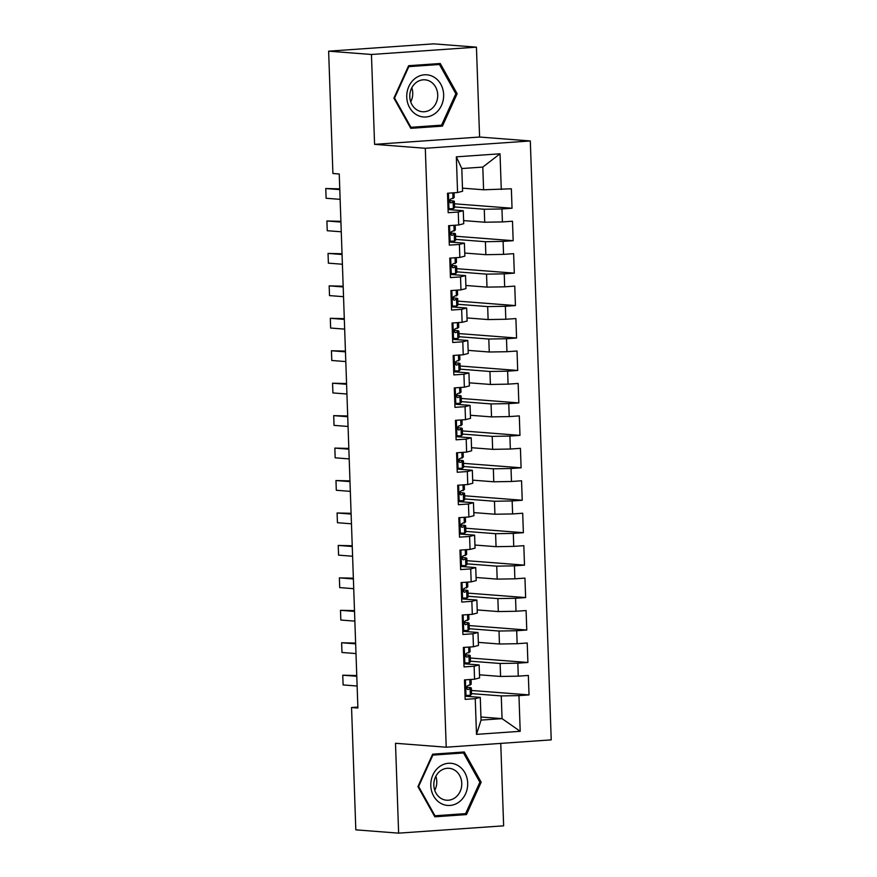 <?xml version="1.0" encoding="UTF-8"?>
<svg xmlns="http://www.w3.org/2000/svg" width="877" height="877" viewBox="0 0 877 877"><rect width="100%" height="100%" fill="white"/><g stroke="black" fill="none" stroke-linecap="round" stroke-linejoin="round"><path stroke-width="1.32" d="M476.441 47.161L371.442 54.484L374.578 144.354L479.587 137.031L476.441 47.161L433.644 43.85L328.634 51.173L332.909 173.493L339.246 173.986L357.893 708.013L351.556 707.531L355.821 829.839L398.629 833.15L503.639 825.827L500.756 743.4M479.587 137.031L530.311 140.956L551.227 739.87L446.218 747.204L425.301 148.279L530.311 140.956M480.947 717.002L502.061 718.636L520.204 731.308L518.954 695.614L529.028 694.913L528.349 675.443L518.274 676.156L517.825 663.176L527.899 662.475L527.22 643.005L517.145 643.707L516.696 630.727L526.77 630.026L526.09 610.556L516.016 611.258L515.555 598.289L525.63 597.577L524.95 578.118L514.876 578.82L514.426 565.84L524.501 565.139L523.821 545.669L513.747 546.371L513.297 533.391L523.372 532.69L522.692 513.231L512.617 513.933L512.157 500.953L522.232 500.252L521.552 480.782L511.477 481.484L511.028 468.504L521.102 467.803L520.423 448.333L510.348 449.035L509.899 436.066L519.973 435.365L519.294 415.895L509.219 416.597L508.759 403.617L518.833 402.916L518.154 383.446L508.079 384.148L507.63 371.168L517.704 370.467L517.024 351.008L506.95 351.71L506.489 338.73L516.575 338.029L515.895 318.559L505.81 319.261L505.36 306.281L515.435 305.58L514.755 286.11L504.681 286.823L504.231 273.843L514.306 273.142L513.626 253.672L503.551 254.374L503.091 241.394L513.166 240.693L512.486 221.223L502.411 221.925L501.962 208.956L512.036 208.244L511.357 188.785L483.589 189.783L482.799 167.079L461.795 168.537L462.585 191.252L457.575 192.534L456.336 156.84L500.033 153.793L501.282 189.487M520.204 731.308L476.496 734.356L475.246 698.662L480.267 697.379L465.062 696.206M457.575 192.534L447.5 193.236L448.18 212.705L458.254 212.004L458.715 224.983L448.629 225.685L449.32 245.143L459.395 244.442L459.844 257.421L449.769 258.123L450.449 277.592L460.524 276.891L460.973 289.87L450.899 290.572L451.578 310.041L461.653 309.329L462.113 322.308L452.039 323.01L452.718 342.479L462.793 341.778L463.242 354.757L453.168 355.459L453.847 374.928L463.922 374.227L464.372 387.195L454.297 387.908L454.977 407.367L465.051 406.665L465.512 419.644L455.437 420.346L456.117 439.815L466.191 439.114L466.641 452.093L456.566 452.795L457.246 472.254L467.32 471.552L467.77 484.532L457.695 485.233L458.375 504.703L468.45 504.001L468.91 516.981L458.835 517.682L459.515 537.152L469.59 536.45L470.039 549.419L459.965 550.12L460.644 569.59L470.719 568.888L471.168 581.868L461.094 582.569L461.773 602.039L471.848 601.337L472.308 614.317L462.234 615.018L462.913 634.477L472.988 633.775L473.437 646.755L463.363 647.456L464.043 666.926L474.117 666.224L474.567 679.204L464.492 679.905L465.172 699.375L475.246 698.662M454.538 206.95L484.268 209.252L484.718 222.232L463.615 220.598M501.962 208.956L484.268 209.252M502.411 221.925L484.718 222.232M456.336 156.84L461.795 168.537M455.667 239.399L485.398 241.701L485.858 254.681L464.744 253.047M503.091 241.394L485.398 241.701M503.551 254.374L485.858 254.681M458.254 212.004L463.264 210.721L448.07 209.548M463.264 210.721L463.725 223.701L458.715 224.983M456.807 271.848L486.538 274.139L486.987 287.119L465.873 285.485M504.231 273.843L486.538 274.139M504.681 286.823L486.987 287.119M459.395 244.442L464.404 243.159L449.199 241.986M464.404 243.159L464.854 256.139L459.844 257.421M457.937 304.286L487.667 306.588L488.116 319.568L467.013 317.934M505.36 306.281L487.667 306.588M505.81 319.261L488.116 319.568M460.524 276.891L465.534 275.608L450.339 274.435M465.534 275.608L465.983 288.588L460.973 289.87M459.077 336.735L488.796 339.026L489.256 352.006L468.143 350.372M506.489 338.73L488.796 339.026M506.95 351.71L489.256 352.006M461.653 309.329L466.663 308.046L451.469 306.873M466.663 308.046L467.123 321.026L462.113 322.308M460.206 369.173L489.936 371.475L490.386 384.455L469.283 382.821M507.63 371.168L489.936 371.475M508.079 384.148L490.386 384.455M462.793 341.778L467.803 340.495L452.598 339.322M467.803 340.495L468.252 353.475L463.242 354.757M461.335 401.622L491.065 403.924L491.526 416.893L470.412 415.27M508.759 403.617L491.065 403.924M509.219 416.597L491.526 416.893M463.922 374.227L468.932 372.944L453.738 371.76M468.932 372.944L469.381 385.913L464.372 387.195M462.475 434.071L492.205 436.362L492.655 449.342L471.541 447.708M509.899 436.066L492.205 436.362M510.348 449.035L492.655 449.342M465.051 406.665L470.061 405.382L454.867 404.209M470.061 405.382L470.521 418.362L465.512 419.644M463.604 466.509L493.334 468.811L493.784 481.791L472.681 480.157M511.028 468.504L493.334 468.811M511.477 481.484L493.784 481.791M466.191 439.114L471.201 437.831L456.007 436.658M471.201 437.831L471.651 450.811L466.641 452.093M464.733 498.958L494.464 501.249L494.924 514.229L473.81 512.596M512.157 500.953L494.464 501.249M512.617 513.933L494.924 514.229M467.32 471.552L472.33 470.269L457.136 469.096M472.33 470.269L472.78 483.249L467.77 484.532M465.873 531.396L495.604 533.698L496.053 546.678L474.939 545.045M513.297 533.391L495.604 533.698M513.747 546.371L496.053 546.678M468.45 504.001L473.459 502.718L458.265 501.545M473.459 502.718L473.92 515.698L468.91 516.981M467.002 563.845L496.733 566.147L497.182 579.116L476.079 577.483M514.426 565.84L496.733 566.147M514.876 578.82L497.182 579.116M469.59 536.45L474.6 535.167L459.405 533.983M474.6 535.167L475.049 548.136L470.039 549.419M468.132 596.283L497.862 598.585L498.322 611.565L477.209 609.932M515.555 598.289L497.862 598.585M516.016 611.258L498.322 611.565M470.719 568.888L475.729 567.605L460.535 566.432M475.729 567.605L476.189 580.585L471.168 581.868M469.272 628.732L499.002 631.034L499.452 644.014L478.338 642.381M516.696 630.727L499.002 631.034M517.145 643.707L499.452 644.014M471.848 601.337L476.869 600.054L461.664 598.881M476.869 600.054L477.318 613.034L472.308 614.317M470.401 661.181L500.131 663.472L500.581 676.452L479.478 674.819M517.825 663.176L500.131 663.472M518.274 676.156L500.581 676.452M472.988 633.775L477.998 632.492L462.804 631.319M477.998 632.492L478.447 645.472L473.437 646.755M471.53 693.619L501.26 695.921L502.061 718.636L481.056 720.094L480.267 697.379M518.954 695.614L501.26 695.921M474.117 666.224L479.127 664.941L463.933 663.768M479.127 664.941L479.587 677.921L474.567 679.204M371.442 54.484L328.634 51.173M446.218 747.204L395.494 743.279L398.629 833.15M374.578 144.354L425.301 148.279M357.86 707.081L351.556 707.531M462.475 188.149L483.589 189.783M476.496 734.356L481.056 720.094M482.799 167.079L500.033 153.793M432.657 754.187L417.934 786.592L434.839 816.805L466.465 814.59L481.177 782.185L464.273 751.973L432.657 754.187M410.798 128.327L442.425 126.124L457.136 93.718L440.232 63.506L408.616 65.709L393.894 98.125L410.798 128.327M529.028 694.913L471.42 690.462M527.899 662.475L470.291 658.013M526.77 630.026L469.162 625.575M525.63 597.577L468.022 593.126M524.501 565.139L466.893 560.688M523.372 532.69L465.764 528.239M522.232 500.252L464.624 495.79M521.102 467.803L463.495 463.352M519.973 435.365L462.354 430.903M518.833 402.916L461.225 398.465M517.704 370.467L460.096 366.016M516.575 338.029L458.956 333.578M515.435 305.58L457.827 301.129M514.306 273.142L456.698 268.68M513.166 240.693L455.558 236.242M512.036 208.244L454.429 203.793M434.312 815.862L459.822 814.031M479.796 782.076L481.177 782.185M459.8 814.086L466.465 814.59M410.272 127.384L435.781 125.564M435.759 125.608L442.425 126.124M455.755 93.609L457.136 93.718M465.04 695.395L470.357 695.351L471.486 694.321A24.885 1.557 -2 0 0 471.552 694.2L471.344 688.039A24.885 1.557 -2 0 0 466.279 687.272M466.115 695.921L465.051 695.845M465.325 679.839L464.514 680.377M471.037 679.445L471.201 684.148A24.885 1.557 178 0 1 471.135 684.257L467.693 685.704C465.808 687.173 465.851 688.467 467.825 689.596L471.278 688.149A24.885 1.557 -2 0 0 471.344 688.039M466.246 687.842A20.653 1.294 178 0 1 467.112 688.182A20.653 1.294 178 0 1 467.057 688.281L466.509 688.785M356.786 676.288L342.764 675.202L356.764 675.531M357.125 686.022L343.104 684.937L342.764 675.202M463.9 662.957L469.228 662.902L470.357 661.872A24.885 1.557 -2 0 0 470.423 661.762L470.204 655.59A24.885 1.557 -2 0 0 465.15 654.834M464.974 663.483L463.922 663.396M464.196 647.401L463.385 647.939M469.908 647.007L470.072 651.699A24.885 1.557 178 0 1 470.006 651.819L466.564 653.255C464.678 654.724 464.722 656.029 466.696 657.147L470.138 655.711A24.885 1.557 -2 0 0 470.204 655.59M465.117 655.404A20.653 1.294 178 0 1 465.983 655.744A20.653 1.294 178 0 1 465.928 655.843L465.38 656.336M355.656 643.839L341.635 642.753L355.623 643.082M355.996 653.573L341.975 652.488L341.635 642.753M462.771 630.508L468.099 630.464L469.228 629.434A24.885 1.557 -2 0 0 469.294 629.313L469.074 623.152A24.885 1.557 -2 0 0 464.01 622.385M463.845 631.034L462.782 630.958M463.067 614.952L462.245 615.49M468.778 614.558L468.932 619.261A24.885 1.557 178 0 1 468.877 619.37L465.424 620.817C463.549 622.286 463.593 623.58 465.566 624.709L469.009 623.262A24.885 1.557 -2 0 0 469.074 623.152M463.977 622.955A20.653 1.294 178 0 1 464.843 623.295A20.653 1.294 178 0 1 464.799 623.394L464.251 623.887M354.516 611.401L340.495 610.315L354.494 610.644M354.856 621.124L340.835 620.05L340.495 610.315M439.377 766.75A21.147 18.45 94.4 0 0 433.633 796.02A21.147 18.45 94.4 0 0 459.099 801.984A21.147 18.45 94.4 0 0 464.854 772.703A21.147 18.45 94.4 0 0 439.377 766.75M440.331 770.916A16.005 13.966 94.4 0 0 434.214 788.346A16.005 13.966 94.4 0 0 446.557 800.219A16.005 13.966 94.4 0 0 455.262 797.599A16.005 13.966 94.4 0 0 461.379 780.157A16.005 13.966 94.4 0 0 449.035 768.296A16.005 13.966 94.4 0 0 440.331 770.916M479.883 782.229L465.621 813.637L434.981 815.774L418.603 786.505L432.865 755.097L463.505 752.959L479.883 782.229M434.225 815.709L434.981 815.774M418 786.461L418.603 786.505M432.262 755.053L432.865 755.097M457.18 752.477L463.505 752.959M434.762 790.341A16.005 13.966 94.4 0 0 435.847 776.244M415.336 78.272A21.147 18.45 94.4 0 0 409.592 107.553A21.147 18.45 94.4 0 0 435.058 113.517A21.147 18.45 94.4 0 0 440.802 84.236A21.147 18.45 94.4 0 0 415.336 78.272M416.29 82.438A16.005 13.966 94.4 0 0 410.173 99.868A16.005 13.966 94.4 0 0 422.517 111.741A16.005 13.966 94.4 0 0 431.221 109.121A16.005 13.966 94.4 0 0 437.338 91.69A16.005 13.966 94.4 0 0 424.983 79.818A16.005 13.966 94.4 0 0 416.29 82.438M455.843 93.762L441.58 125.159L410.94 127.297L394.562 98.027L408.825 66.63L439.465 64.492L455.843 93.762M410.184 127.242L410.94 127.297M393.959 97.983L394.562 98.027M408.222 66.586L408.825 66.63M433.139 63.999L439.465 64.492M410.721 101.864A16.005 13.966 94.4 0 0 411.806 87.766M461.642 598.059L466.959 598.015L468.088 596.985A24.885 1.557 -2 0 0 468.154 596.864L467.945 590.703A24.885 1.557 -2 0 0 462.881 589.947M462.716 598.596L461.653 598.509M461.927 582.514L461.116 583.041M467.638 582.109L467.803 586.812A24.885 1.557 178 0 1 467.737 586.932L464.295 588.368C462.409 589.837 462.453 591.142 464.426 592.26L467.88 590.824A24.885 1.557 -2 0 0 467.945 590.703M462.848 590.517A20.653 1.294 178 0 1 463.714 590.857A20.653 1.294 178 0 1 463.659 590.945L463.111 591.449M353.387 578.952L339.366 577.866L353.365 578.195M353.727 588.686L339.706 587.601L339.366 577.866M460.502 565.621L465.83 565.577L466.959 564.536A24.885 1.557 -2 0 0 467.024 564.426L466.805 558.254A24.885 1.557 -2 0 0 461.751 557.498M461.576 566.147L460.524 566.071M460.798 550.065L459.986 550.603M466.509 549.671L466.674 554.363A24.885 1.557 178 0 1 466.608 554.483L463.166 555.93C461.28 557.399 461.324 558.693 463.297 559.822L466.739 558.375A24.885 1.557 -2 0 0 466.805 558.254M461.708 558.068A20.653 1.294 178 0 1 462.585 558.408A20.653 1.294 178 0 1 462.53 558.506L461.982 559M352.258 546.503L338.237 545.428L352.225 545.757M352.598 556.237L338.577 555.152L338.237 545.428M459.373 533.172L464.7 533.128L465.83 532.098A24.885 1.557 -2 0 0 465.884 531.977L465.676 525.816A24.885 1.557 -2 0 0 460.611 525.049M460.447 533.698L459.384 533.622M459.658 517.627L458.846 518.154M465.369 517.222L465.534 521.925A24.885 1.557 178 0 1 465.479 522.034L462.026 523.481C460.151 524.95 460.195 526.244 462.168 527.373L465.61 525.937A24.885 1.557 -2 0 0 465.676 525.816M460.578 525.63A20.653 1.294 178 0 1 461.445 525.959A20.653 1.294 178 0 1 461.401 526.057L460.853 526.562M351.118 514.065L337.097 512.979L351.096 513.308M351.458 523.799L337.437 522.714L337.097 512.979M458.243 500.734L463.56 500.679L464.689 499.649A24.885 1.557 -2 0 0 464.755 499.539L464.536 493.367A24.885 1.557 -2 0 0 459.482 492.611M459.318 501.26L458.254 501.173M458.528 485.178L457.717 485.715M464.24 484.784L464.404 489.476A24.885 1.557 178 0 1 464.339 489.596L460.896 491.032C459.011 492.501 459.055 493.806 461.028 494.935L464.481 493.488A24.885 1.557 -2 0 0 464.536 493.367M459.449 493.181A20.653 1.294 178 0 1 460.315 493.521A20.653 1.294 178 0 1 460.261 493.619L459.712 494.113M349.989 481.616L335.968 480.53L349.967 480.87M350.329 491.35L336.308 490.265L335.968 480.53M457.103 468.285L462.431 468.241L463.56 467.211A24.885 1.557 -2 0 0 463.626 467.09L463.407 460.929A24.885 1.557 -2 0 0 458.353 460.162M458.178 468.811L457.125 468.735M457.399 452.729L456.577 453.266M463.111 452.335L463.275 457.038A24.885 1.557 178 0 1 463.209 457.147L459.756 458.594C457.882 460.063 457.926 461.357 459.899 462.486L463.341 461.039A24.885 1.557 -2 0 0 463.407 460.929M458.309 460.732A20.653 1.294 178 0 1 459.186 461.072A20.653 1.294 178 0 1 459.131 461.17L458.583 461.664M348.86 449.177L334.839 448.092L348.827 448.421M349.199 458.912L335.178 457.827L334.839 448.092M455.974 435.836L461.302 435.792L462.431 434.762A24.885 1.557 -2 0 0 462.486 434.641L462.278 428.48A24.885 1.557 -2 0 0 457.213 427.724M457.049 436.373L455.985 436.286M456.259 420.291L455.448 420.817M461.971 419.886L462.135 424.589A24.885 1.557 178 0 1 462.08 424.709L458.627 426.145C456.742 427.614 456.796 428.919 458.77 430.037L462.212 428.601A24.885 1.557 -2 0 0 462.278 428.48M457.18 428.294A20.653 1.294 178 0 1 458.046 428.634A20.653 1.294 178 0 1 458.002 428.721L457.454 429.226M347.72 416.728L333.698 415.643L347.698 415.972M348.059 426.463L334.038 425.378L333.698 415.643M454.845 403.398L460.162 403.354L461.291 402.324A24.885 1.557 -2 0 0 461.357 402.203L461.138 396.042A24.885 1.557 -2 0 0 456.084 395.275M455.908 403.924L454.856 403.848M455.13 387.842L454.319 388.379M460.842 387.448L461.006 392.14A24.885 1.557 178 0 1 460.94 392.26L457.498 393.707C455.612 395.176 455.656 396.47 457.63 397.599L461.083 396.152A24.885 1.557 -2 0 0 461.138 396.042M456.051 395.845A20.653 1.294 178 0 1 456.917 396.185A20.653 1.294 178 0 1 456.862 396.283L456.314 396.777M346.59 384.279L332.569 383.205L346.568 383.534M346.93 394.014L332.909 392.929L332.569 383.205M453.705 370.949L459.033 370.905L460.162 369.875A24.885 1.557 -2 0 0 460.228 369.754L460.008 363.593A24.885 1.557 -2 0 0 454.955 362.826M454.779 371.475L453.727 371.399M454.001 355.404L453.179 355.93M459.712 354.999L459.877 359.702A24.885 1.557 178 0 1 459.811 359.811L456.358 361.258C454.483 362.727 454.527 364.021 456.5 365.15L459.943 363.714A24.885 1.557 -2 0 0 460.008 363.593M454.911 363.407A20.653 1.294 178 0 1 455.788 363.736A20.653 1.294 178 0 1 455.733 363.834L455.185 364.339M345.461 351.841L331.44 350.756L345.428 351.085M345.801 361.576L331.78 360.491L331.44 350.756M452.576 338.511L457.904 338.456L459.033 337.426A24.885 1.557 -2 0 0 459.088 337.316L458.879 331.144A24.885 1.557 -2 0 0 453.815 330.388M453.65 339.037L452.587 338.95M452.861 322.955L452.05 323.492M458.572 322.561L458.737 327.253A24.885 1.557 178 0 1 458.682 327.373L455.229 328.82C453.343 330.278 453.398 331.583 455.36 332.712L458.814 331.265A24.885 1.557 -2 0 0 458.879 331.144M453.782 330.958A20.653 1.294 178 0 1 454.648 331.298A20.653 1.294 178 0 1 454.593 331.396L454.056 331.89M344.321 319.392L330.3 318.307L344.299 318.647M344.661 329.127L330.64 328.042L330.3 318.307M451.447 306.062L456.764 306.018L457.893 304.988A24.885 1.557 -2 0 0 457.958 304.867L457.739 298.706A24.885 1.557 -2 0 0 452.685 297.939M452.51 306.588L451.458 306.512M451.732 290.517L450.921 291.043M457.443 290.112L457.608 294.815A24.885 1.557 178 0 1 457.542 294.924L454.1 296.371C452.214 297.84 452.258 299.134 454.231 300.263L457.684 298.816A24.885 1.557 -2 0 0 457.739 298.706M452.653 298.509A20.653 1.294 178 0 1 453.519 298.849A20.653 1.294 178 0 1 453.464 298.947L452.916 299.452M343.192 286.954L329.171 285.869L343.17 286.198M343.532 296.689L329.511 295.604L329.171 285.869M450.307 273.624L455.634 273.569L456.764 272.539A24.885 1.557 -2 0 0 456.829 272.429L456.61 266.257A24.885 1.557 -2 0 0 451.545 265.501M451.381 274.15L450.329 274.062M450.603 258.068L449.78 258.605M456.314 257.674L456.478 262.366A24.885 1.557 178 0 1 456.413 262.486L452.96 263.922C451.085 265.391 451.129 266.696 453.102 267.814L456.544 266.378A24.885 1.557 -2 0 0 456.61 266.257M451.512 266.071A20.653 1.294 178 0 1 452.389 266.411A20.653 1.294 178 0 1 452.335 266.509L451.787 267.003M342.063 254.505L328.042 253.42L342.03 253.749M342.403 264.24L328.382 263.155L328.042 253.42M449.177 241.175L454.494 241.131L455.634 240.101A24.885 1.557 -2 0 0 455.689 239.98L455.481 233.819A24.885 1.557 -2 0 0 450.416 233.052M450.252 241.701L449.188 241.624M449.462 225.619L448.651 226.156M455.174 225.225L455.338 229.927A24.885 1.557 178 0 1 455.284 230.037L451.83 231.484C449.945 232.953 450 234.247 451.962 235.376L455.415 233.929A24.885 1.557 -2 0 0 455.481 233.819M450.383 233.622A20.653 1.294 178 0 1 451.249 233.962A20.653 1.294 178 0 1 451.195 234.06L450.657 234.554M340.923 222.067L326.902 220.982L340.901 221.311M341.263 231.791L327.242 230.717L326.902 220.982M448.048 208.726L453.365 208.682L454.494 207.652A24.885 1.557 -2 0 0 454.56 207.531L454.341 201.37A24.885 1.557 -2 0 0 449.287 200.614M449.112 209.263L448.059 209.175M448.333 193.181L447.522 193.707M454.045 192.776L454.209 197.478A24.885 1.557 178 0 1 454.143 197.599L450.701 199.035C448.816 200.504 448.86 201.809 450.833 202.927L454.286 201.491A24.885 1.557 -2 0 0 454.341 201.37M449.254 201.184A20.653 1.294 178 0 1 450.12 201.524A20.653 1.294 178 0 1 450.065 201.611L449.517 202.116M339.794 189.618L325.773 188.533L339.761 188.862M340.133 199.353L326.112 198.268L325.773 188.533M465.402 679.839L465.972 695.856M471.278 688.149L471.486 694.321M470.971 679.456L471.135 684.257M470.149 689.19L470.357 695.351M469.809 679.532L470.006 685.288M464.273 647.39L464.832 663.407M470.138 655.711L470.357 661.872M469.842 647.007L470.006 651.819M469.009 656.741L469.228 662.902M468.68 647.083L468.877 652.85M463.144 614.952L463.703 630.969M469.009 623.262L469.228 629.434M468.702 614.558L468.877 619.37M467.88 624.292L468.099 630.464M467.54 614.645L467.748 620.401M462.004 582.503L462.563 598.52M467.88 590.824L468.088 596.985M467.573 582.12L467.737 586.932M466.75 591.854L466.959 598.015M466.411 582.196L466.608 587.963M460.874 550.065L461.434 566.071M466.739 558.375L466.959 564.536M466.443 549.671L466.608 554.483M465.61 559.405L465.83 565.577M465.281 549.758L465.479 555.514M459.745 517.616L460.304 533.633M465.61 525.937L465.83 532.098M465.303 517.233L465.479 522.034M464.481 526.967L464.7 533.128M464.141 517.309L464.35 523.065M458.605 485.167L459.164 501.184M464.481 493.488L464.689 499.649M464.174 484.784L464.339 489.596M463.352 494.518L463.56 500.679M463.012 484.86L463.209 490.627M457.476 452.729L458.035 468.746M463.341 461.039L463.56 467.211M463.045 452.335L463.209 457.147M462.212 462.069L462.431 468.241M461.883 452.422L462.08 458.178M456.347 420.28L456.906 436.297M462.212 428.601L462.431 434.762M461.905 419.897L462.08 424.709M461.083 429.631L461.302 435.792M460.743 419.973L460.951 425.74M455.207 387.842L455.766 403.858M461.083 396.152L461.291 402.324M460.776 387.448L460.94 392.26M459.954 397.182L460.162 403.354M459.614 387.535L459.811 393.291M454.078 355.393L454.637 371.409M459.943 363.714L460.162 369.875M459.647 355.01L459.811 359.811M458.814 364.744L459.033 370.905M458.474 355.086L458.682 360.853M452.949 322.955L453.508 338.96M458.814 331.265L459.033 337.426M458.507 322.561L458.682 327.373M457.684 332.295L457.904 338.456M457.345 322.648L457.542 328.404M451.808 290.506L452.368 306.522M457.684 298.816L457.893 304.988M457.377 290.123L457.542 294.924M456.555 299.857L456.764 306.018M456.215 290.199L456.413 295.955M450.679 258.057L451.238 274.073M456.544 266.378L456.764 272.539M456.248 257.674L456.413 262.486M455.415 267.408L455.634 273.569M455.075 257.75L455.284 263.517M449.55 225.619L450.109 241.635M455.415 233.929L455.634 240.101M455.108 225.225L455.284 230.037M454.286 234.959L454.494 241.131M453.946 225.312L454.143 231.068M448.41 193.17L448.969 209.186M454.286 201.491L454.494 207.652M453.979 192.787L454.143 197.599M453.146 202.521L453.365 208.682M452.817 192.863L453.014 198.63"/></g></svg>
